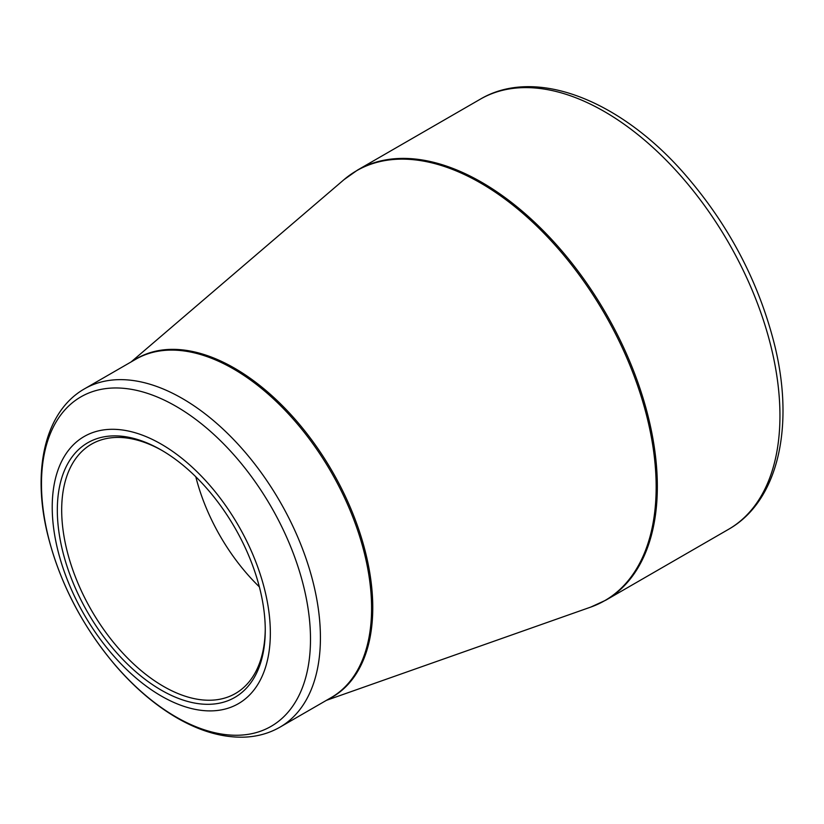 <?xml version="1.0" encoding="UTF-8"?>
<svg xmlns="http://www.w3.org/2000/svg" width="824" height="824" viewBox="0 0 824 824"><rect width="100%" height="100%" fill="white"/><g stroke="black" fill="none" stroke-linecap="round" stroke-linejoin="round"><path stroke-width="1.24" d="M161.288 444.167A154.232 89.044 60 0 1 255.739 687.587A154.232 89.044 60 0 1 66.837 578.53A154.232 89.044 60 0 1 161.288 444.167M161.288 690.151A147.032 84.893 60 0 1 57.319 510.066A147.032 84.893 60 0 1 161.288 450.038A147.032 84.893 60 0 1 265.256 630.123A147.032 84.893 60 0 1 161.288 690.151M162.39 450.677A143.953 83.111 -120 0 0 91.495 444.167A143.953 83.111 -120 0 0 69.432 559.517A143.953 83.111 -120 0 0 163.471 686.371A143.953 83.111 -120 0 0 235.448 693.499A143.953 83.111 -120 0 0 265.256 628.856M259.364 586.873A143.953 83.111 60 0 1 195.803 476.766M357.585 170.032A248.312 143.366 60 0 1 605.908 313.398A248.312 143.366 60 0 1 605.908 600.13L728.519 529.338A248.312 143.366 -120 0 0 728.519 242.606A248.312 143.366 -120 0 0 480.207 99.24L357.585 170.032L343.979 179.673A248.199 143.304 -120 0 1 480.66 183.052A248.199 143.304 -120 0 1 646.171 413.864A248.199 143.304 -120 0 1 590.746 607.092L605.908 600.13M133.488 360.562A195.484 112.857 60 0 1 234.541 368.194A195.484 112.857 60 0 1 363.137 543.521A195.484 112.857 60 0 1 328.848 698.937M84.594 388.784A195.36 112.795 60 0 1 182.279 398.466A195.36 112.795 60 0 1 309.906 570.62A195.36 112.795 60 0 1 279.954 727.17L331.124 697.629A195.36 112.795 -120 0 0 361.077 541.08A195.36 112.795 -120 0 0 233.45 368.925A195.36 112.795 -120 0 0 135.764 359.243L84.594 388.784C45.073 411.207 31.951 469.628 47.411 533.519C59.369 582.125 82.173 626.271 115.844 665.926C134.992 688.009 155.417 705.365 177.139 718.003C200.273 731.362 222.624 737.748 244.182 737.15C257.263 736.666 269.191 733.329 279.954 727.17M175.986 716.932A190.22 109.829 -120 0 0 310.493 639.269A190.22 109.829 -120 0 0 175.986 406.294A190.22 109.829 -120 0 0 41.478 483.956A190.22 109.829 -120 0 0 175.986 716.932M326.428 700.338L590.746 607.092M131.067 361.963L343.979 179.673M728.519 529.338C777.846 501.466 794.624 427.728 774.962 346.42C758.956 281.705 728.2 223.51 682.694 171.835C618.422 99.282 534.786 66.816 480.207 99.24"/></g></svg>
